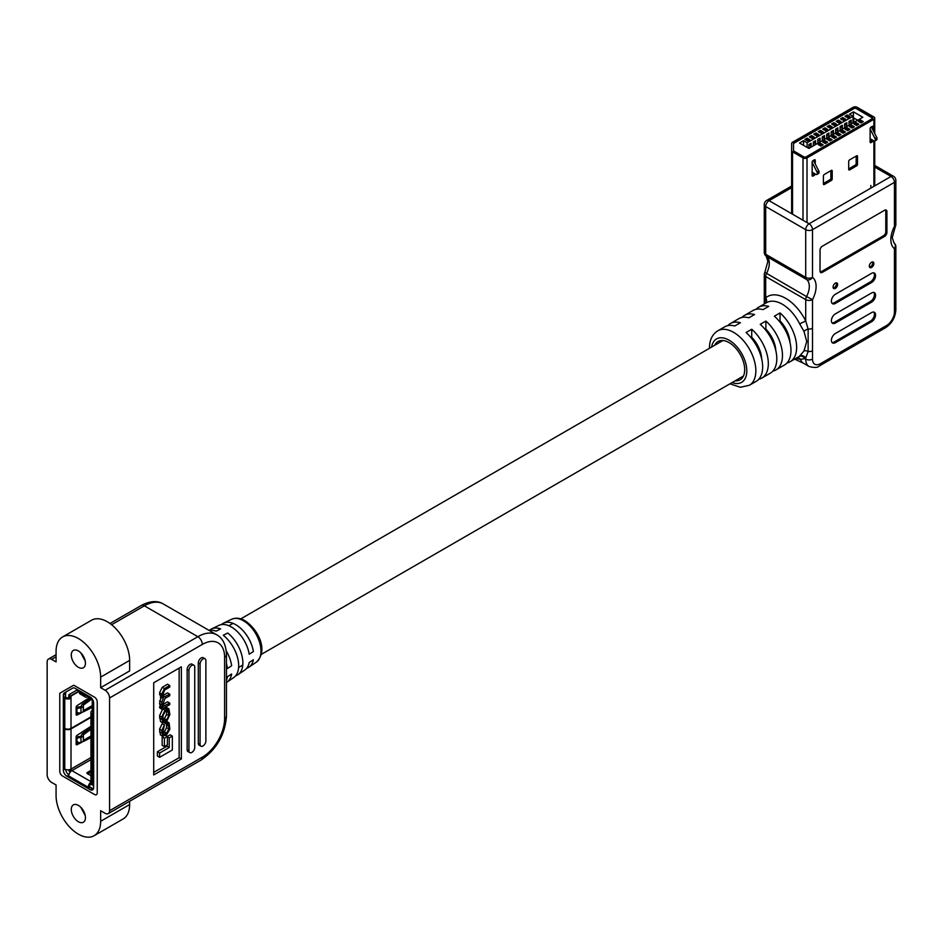 <?xml version="1.0" encoding="UTF-8"?>
<svg xmlns="http://www.w3.org/2000/svg" width="943" height="943" viewBox="0 0 943 943"><rect width="100%" height="100%" fill="white"/><g stroke="black" fill="none" stroke-linecap="round" stroke-linejoin="round"><path stroke-width="1.41" d="M780.993 323.402A20.498 11.835 60 0 1 787.275 334.305M837.62 284.468A3.206 1.851 -60 0 1 836.217 287.686A3.206 1.851 -60 0 1 833.753 288.546A3.206 1.851 -60 0 1 833.093 287.085A3.206 1.851 -60 0 1 834.484 283.855A3.206 1.851 -60 0 1 836.96 282.994A3.206 1.851 -60 0 1 837.62 284.468M836.288 282.853A3.206 1.851 -60 0 1 836.488 283.808A3.206 1.851 -60 0 1 833.294 288.039M873.866 263.545A3.206 1.851 -60 0 1 872.464 266.763A3.206 1.851 -60 0 1 870 267.623A3.206 1.851 -60 0 1 869.328 266.162A3.206 1.851 -60 0 1 870.731 262.932A3.206 1.851 -60 0 1 873.194 262.071A3.206 1.851 -60 0 1 873.866 263.545M872.523 261.93A3.206 1.851 -60 0 1 872.723 262.885A3.206 1.851 -60 0 1 869.529 267.117M871.591 292.967A5.611 3.242 -60 0 1 874.397 292.684A5.611 3.242 -60 0 1 875.564 295.253A5.611 3.242 -60 0 1 871.591 302.125L835.357 323.048A5.611 3.242 -60 0 1 832.551 323.319A5.611 3.242 -60 0 1 831.691 318.828A5.611 3.242 -60 0 1 835.357 313.889L871.591 292.967M873.772 292.46A5.611 3.242 -60 0 1 874.432 294.605A5.611 3.242 -60 0 1 870.46 301.465L834.225 322.388A5.611 3.242 -60 0 1 832.044 322.895M871.591 273.352A5.611 3.242 -60 0 1 874.397 273.069A5.611 3.242 -60 0 1 875.564 275.639A5.611 3.242 -60 0 1 871.591 282.499L835.357 303.422A5.611 3.242 -60 0 1 832.551 303.705A5.611 3.242 -60 0 1 831.691 299.214A5.611 3.242 -60 0 1 835.357 294.275L871.591 273.352M873.772 272.845A5.611 3.242 -60 0 1 874.432 274.979A5.611 3.242 -60 0 1 870.46 281.851L834.225 302.774A5.611 3.242 -60 0 1 832.044 303.281M871.591 312.581A5.611 3.242 -60 0 1 874.397 312.298A5.611 3.242 -60 0 1 875.564 314.868A5.611 3.242 -60 0 1 871.591 321.74L835.357 342.663A5.611 3.242 -60 0 1 832.551 342.934A5.611 3.242 -60 0 1 831.691 338.443A5.611 3.242 -60 0 1 835.357 333.504L871.591 312.581M873.772 312.074A5.611 3.242 -60 0 1 874.432 314.219A5.611 3.242 -60 0 1 870.46 321.08L834.225 342.003A5.611 3.242 -60 0 1 832.044 342.509M735.198 380.783A22.102 12.766 -120 0 0 740.125 379.781A22.102 12.766 -120 0 0 744.699 369.668A22.102 12.766 -120 0 0 735.057 347.425A22.102 12.766 -120 0 0 718.024 341.496A22.102 12.766 -120 0 0 714.7 345.268M758.714 379.275A31.473 18.176 -120 0 0 761.803 378.096A31.473 18.176 -120 0 0 768.321 363.68A31.473 18.176 -120 0 0 751.724 329.248L746.066 332.525A31.473 18.176 60 0 1 762.651 366.957A31.473 18.176 60 0 1 756.133 381.361L749.343 385.286A31.473 18.176 60 0 0 755.862 370.87A31.473 18.176 60 0 0 742.117 339.209A31.473 18.176 60 0 0 717.871 330.769C712.366 334.187 709.56 339.869 709.478 347.79L709.478 348.285M772.871 371.106A31.473 18.176 -120 0 0 775.959 369.915A31.473 18.176 -120 0 0 782.478 355.511A31.473 18.176 -120 0 0 765.881 321.08L760.223 324.345A31.473 18.176 60 0 1 776.808 358.776A31.473 18.176 60 0 1 770.29 373.192L761.803 378.096M787.028 362.937A31.473 18.176 -120 0 0 790.116 361.747A31.473 18.176 -120 0 0 796.635 347.342A31.473 18.176 -120 0 0 780.038 312.911L774.38 316.176A31.473 18.176 60 0 1 790.965 350.607A31.473 18.176 60 0 1 784.446 365.012L775.959 369.915M804.002 331.406A4.809 2.134 151.2 0 1 808.127 329.013L808.127 351.503L805.711 358.034A4.809 3.902 49.2 0 0 799.664 356.006L804.002 350.914L806.725 341.507L804.002 331.406L799.664 323.862L805.711 320.974L808.127 329.013A4.809 2.77 -0 0 0 812.512 328.258L812.512 359.118A11.21 6.471 120 0 0 820.434 363.692L886.514 325.547A11.21 6.471 120 0 0 894.447 311.815L894.447 248.657A20.817 12.023 -60 0 1 890.852 239.605A20.817 12.023 -60 0 1 894.447 226.391L894.447 182.353L812.512 229.656L812.512 277.383A20.817 12.023 -60 0 1 812.512 299.638L812.512 328.258M717.871 330.769L724.66 326.844A31.473 18.176 60 0 1 734.738 325.983L740.396 322.718A31.473 18.176 -120 0 0 730.33 323.579L738.817 318.675A31.473 18.176 60 0 1 748.895 317.815L754.553 314.538A31.473 18.176 -120 0 0 744.487 315.41L752.974 310.506A31.473 18.176 60 0 1 763.052 309.634L768.71 306.369A31.473 18.176 -120 0 0 758.644 307.229A31.473 18.176 -120 0 0 756.062 309.316M744.487 315.41A31.473 18.176 -120 0 0 741.905 317.485M730.33 323.579A31.473 18.176 -120 0 0 727.748 325.653M791.637 187.645L769.087 200.659A4.809 2.77 -60 0 0 765.692 206.541L765.692 254.28L805.711 277.383L805.711 229.656L765.692 206.541A4.809 2.77 180 0 1 764.278 204.584L764.278 252.311A4.809 4.809 0 0 0 766.188 256.142L767.873 261.364L764.832 272.35L806.548 296.597A16.019 9.241 120 0 0 809.306 286.436A16.019 9.241 120 0 0 806.548 279.47L766.518 256.366A16.019 9.241 -60 0 1 769.288 263.333A16.019 9.241 -60 0 1 766.518 273.494A4.809 2.77 -60 0 0 765.692 276.535A4.809 2.77 180 0 1 764.278 274.578L764.278 303.186A4.809 2.77 -0 0 0 764.384 303.764L765.692 297.87A36.282 20.946 60 0 1 805.711 320.974L805.711 299.638L765.692 276.535L765.692 297.87A4.809 3.902 49.2 0 1 765.787 303.104M790.116 361.747L798.98 356.56A31.473 18.176 -120 0 0 799.664 356.006M751.041 337.677L751.724 337.288A22.102 12.766 60 0 1 761.661 358.811M765.197 329.508L765.881 329.107A22.102 12.766 60 0 1 775.818 350.631M779.354 321.327L780.038 320.938A22.102 12.766 60 0 1 789.975 342.462M884.652 210.23A3.206 1.851 -60 0 1 886.255 210.077A3.206 1.851 -60 0 1 886.915 211.538L886.915 232.461A3.206 1.851 -60 0 1 884.652 236.387L822.296 272.386A3.206 1.851 -60 0 1 820.693 272.551A3.206 1.851 -60 0 1 820.033 271.077L820.033 250.154A3.206 1.851 -60 0 1 822.296 246.229L884.652 210.23M885.583 209.924A3.206 1.851 -60 0 1 885.783 210.89L885.783 231.813A3.206 1.851 -60 0 1 883.52 235.738L821.164 271.737A3.206 1.851 -60 0 1 820.233 272.044M751.724 337.288L751.724 329.248M765.881 329.107L765.881 321.08M780.038 320.938L780.038 312.911M798.98 356.56A4.809 3.913 53.9 0 1 804.921 358.658L805.711 359.118L805.711 358.034A36.282 20.946 60 0 1 804.921 358.658L800.56 359.366L795.786 358.47M820.434 363.692A4.809 2.77 -120 0 1 819.443 365.896C817.711 367.735 814.233 367.923 809.035 366.45L803.401 363.196A16.019 9.241 -60 0 1 803.377 363.185A16.019 9.241 -60 0 1 800.56 359.366A4.809 4.267 83.8 0 0 797.318 357.586M804.002 350.914A4.809 2.841 -147.7 0 1 808.127 351.503A4.809 2.77 0 0 0 812.512 350.749M870.106 138.715L873.902 140.908A1.886 1.096 -120 0 0 874.845 141.002A1.886 1.096 -120 0 0 875.234 140.13L875.234 139.576A1.886 1.096 -120 0 0 874.927 138.397L870.106 129.002M874.845 141.002L876.625 139.965A1.886 1.096 -120 0 0 877.014 139.104L877.014 138.55A1.886 1.096 -120 0 0 876.707 137.372L871.356 126.928M870.813 188.152L870.813 185.453M870.813 141.144L870.813 139.128M812.147 172.18L815.931 174.372A1.886 1.096 -120 0 0 816.874 174.467A1.886 1.096 -120 0 0 817.275 173.595L817.275 173.041A1.886 1.096 -120 0 0 816.956 171.862L812.147 162.467M816.874 174.467L818.665 173.441A1.886 1.096 -120 0 0 819.054 172.569L819.054 172.015A1.886 1.096 -120 0 0 818.736 170.836L813.396 160.393M812.842 174.608L812.842 172.593M872.805 118.252L855.796 108.315L854.452 108.315L820.787 127.753L819.455 126.727L792.556 142.252A3.147 1.815 0 0 0 791.637 143.536L791.637 213.672M820.787 127.753L793.888 143.277A1.261 0.731 0 0 0 793.523 143.796M820.787 127.494L793.888 143.03A1.261 0.731 0 0 0 793.523 143.536L793.523 150.574A1.261 0.731 0 0 0 793.888 151.092L804.344 157.127L805.676 157.127L872.558 118.512L872.558 117.734L855.796 108.056L854.452 108.056L821.235 127.234L819.903 126.975M862.833 117.274L808.882 148.428L799.523 143.018L803.542 140.696L807.102 142.758L853.026 116.248L849.466 114.186L853.474 111.863L862.833 117.274M821.377 145.847L821.377 144.043L820.481 143.277L818.253 144.562L820.929 146.106L823.156 144.821L820.481 143.277M825.832 143.277L825.832 141.474L824.936 140.696L822.709 141.992L825.384 143.536L827.612 142.24L824.936 140.696M830.288 140.696L829.404 138.126L827.164 139.411L829.84 140.955L832.068 139.67L829.404 138.126M834.744 138.126L833.86 135.556L831.632 136.841L834.307 138.385L836.535 137.1L833.86 135.556M839.211 135.556L839.211 133.753L838.315 132.975L836.087 134.26L838.763 135.804L840.991 134.519L838.315 132.975M843.667 132.975L843.667 131.171L842.771 130.405L840.543 131.69L843.219 133.234L845.447 131.949L842.771 130.405M848.122 130.405L847.238 127.824L844.999 129.12L847.674 130.664L849.914 129.368L847.238 127.824M852.578 127.824L851.694 125.254L849.466 126.539L852.142 128.083L854.37 126.798L851.694 125.254M857.046 125.254L857.046 123.45L856.15 122.684L853.922 123.969L856.598 125.513L858.825 124.228L856.15 122.684M861.501 122.684L861.501 120.881L860.605 120.103L858.378 121.388L861.053 122.944L863.281 121.647L860.605 120.103M791.637 150.574A3.147 1.815 0 0 0 792.556 151.87L803 157.894A2.841 1.638 0 0 0 807.019 157.894L873.902 119.278A2.841 1.638 0 0 0 874.727 118.123A2.841 1.638 0 0 0 873.902 116.967L857.128 107.29A2.841 1.638 0 0 0 853.12 107.29L819.903 126.468M815.259 164.047L815.259 160.345A1.261 0.731 120 0 0 814.375 159.827L813.031 160.605A1.261 0.731 120 0 0 812.147 162.149L812.147 175.528A1.261 0.731 120 0 0 813.031 176.046L814.375 175.268A1.261 0.731 120 0 0 815.235 173.972M873.23 130.582L873.23 126.881A1.261 0.731 120 0 0 872.334 126.362L871.002 127.128A1.261 0.731 120 0 0 870.106 128.684L870.106 142.063A1.261 0.731 120 0 0 871.002 142.582L872.334 141.804A1.261 0.731 120 0 0 873.206 140.507M849.596 169.917L856.621 165.862A1.261 0.731 120 0 0 857.505 164.318L857.505 156.338A1.261 0.731 120 0 0 856.621 155.819L849.596 159.874A1.261 0.731 120 0 0 848.7 161.418L848.7 169.398A1.261 0.731 120 0 0 849.596 169.917L848.7 169.398M824.288 184.533L831.313 180.478A1.261 0.731 120 0 0 832.209 178.934L832.209 170.942A1.261 0.731 120 0 0 831.313 170.435L824.288 174.49A1.261 0.731 120 0 0 823.404 176.035L823.404 184.015A1.261 0.731 120 0 0 824.288 184.533L823.404 184.015M847.674 117.792L849.914 116.508L847.238 114.963L844.999 116.248L846.79 117.274M843.219 120.362L845.447 119.077L842.771 117.533L840.543 118.818L842.323 119.844M838.763 122.944L840.991 121.647L838.315 120.103L836.087 121.388L837.867 122.425M834.307 125.513L836.535 124.228L833.86 122.684L831.632 123.969L833.412 124.995M829.84 128.083L832.068 126.798L829.404 125.254L827.164 126.539L828.956 127.576M825.384 130.664L827.612 129.368L824.936 127.824L822.709 129.12L824.488 130.146M820.929 133.234L823.156 131.949L820.481 130.405L818.253 131.69L820.033 132.715M816.473 135.804L818.701 134.519L816.025 132.975L813.797 134.26L815.577 135.297M812.006 138.385L814.233 137.1L811.558 135.556L809.33 136.841L811.121 137.867M807.55 140.955L809.778 139.67L807.102 138.126L804.874 139.411L806.654 140.448M853.25 122.814L853.474 111.863M853.474 117.792L857.706 120.233M853.026 122.944L853.026 116.248M808.882 148.428L808.882 144.562L811.121 143.277L811.121 147.132L809.731 144.727A1.886 1.096 60 0 1 809.483 144.22M813.349 145.847L813.349 141.992L815.577 140.696L815.577 144.562L814.186 142.145A1.886 1.096 60 0 1 813.95 141.639M817.805 143.277L817.805 139.411L820.033 138.126L820.033 141.992L818.642 139.576A1.886 1.096 60 0 1 818.406 139.069M822.261 140.696L822.261 136.841L824.488 135.556L824.488 139.411L823.098 137.006A1.886 1.096 60 0 1 822.862 136.487M826.728 138.126L826.728 134.26L828.956 132.975L828.956 136.841L827.565 134.425A1.886 1.096 60 0 1 827.317 133.918M831.184 135.556L831.184 131.69L833.412 130.405L833.412 134.26L832.021 131.855A1.886 1.096 60 0 1 831.785 131.348M835.639 132.975L835.639 129.12L837.867 127.824L837.867 131.69L836.476 129.285A1.886 1.096 60 0 1 836.241 128.767M840.095 130.405L840.095 126.539L842.323 125.254L842.323 129.12L840.932 126.704A1.886 1.096 60 0 1 840.696 126.197M844.563 127.824L844.563 123.969L846.79 122.684L846.79 126.539L845.399 124.134A1.886 1.096 60 0 1 845.152 123.616M849.018 125.254L849.018 121.388L851.246 120.103L851.246 123.969L849.855 121.553A1.886 1.096 60 0 1 849.619 121.046M807.102 147.391L807.102 142.758M803.542 145.328L803.542 140.696M807.102 139.929L807.102 138.126M811.558 137.348L811.558 135.556M816.025 134.778L816.025 132.975M820.481 132.209L820.481 130.405M824.936 129.627L824.936 127.824M829.404 127.057L829.404 125.254M833.86 124.488L833.86 122.684M838.315 121.906L838.315 120.103M842.771 119.337L842.771 117.533M847.238 116.755L847.238 114.963M823.404 183.496L829.981 179.7A1.261 0.731 120 0 0 830.866 178.156L830.866 170.695M848.7 168.891L855.277 165.096A1.261 0.731 120 0 0 856.173 163.552L856.173 156.078M853.792 122.496L853.792 117.969M870.106 141.544L871.002 141.037A1.261 0.731 120 0 0 871.862 139.741M812.147 175.021L813.031 174.502A1.261 0.731 120 0 0 813.903 173.206M859.721 122.166L858.825 121.647M858.825 121.388L860.605 120.362M859.721 121.906L861.501 120.881M855.254 124.735L854.37 124.228M854.37 123.969L856.15 122.944M855.254 124.488L857.046 123.45M850.798 127.317L849.914 126.798M849.914 126.539L851.694 125.513M850.798 127.057L852.578 126.032M846.342 129.886L845.447 129.368M845.447 129.12L847.238 128.083M846.342 129.627L848.122 128.602M841.887 132.468L840.991 131.949M840.991 131.69L842.771 130.664M841.887 132.209L843.667 131.171M837.419 135.038L836.535 134.519M836.535 134.26L838.315 133.234M837.419 134.778L839.211 133.753M832.964 137.607L832.068 137.1M832.068 136.841L833.86 135.804M832.964 137.348L834.744 136.322M828.508 140.189L827.612 139.67M827.612 139.411L829.404 138.385M828.508 139.929L830.288 138.904M824.052 142.758L823.156 142.24M823.156 141.992L824.936 140.955M824.052 142.499L825.832 141.474M819.585 145.328L818.701 144.821M818.701 144.562L820.481 143.536M819.585 145.081L821.377 144.043M809.33 148.169L808.882 147.391M809.33 139.929L808.446 139.151L806.654 140.189M807.55 140.696L809.33 139.67M813.797 145.587L813.349 144.821M813.797 137.348L812.901 136.582L811.121 137.607M812.006 138.126L813.797 137.1M818.253 143.018L817.805 142.24M818.253 134.778L817.357 134.012L815.577 135.038M816.473 135.556L818.253 134.519M822.709 140.448L822.261 139.67M822.709 132.209L821.813 131.431L820.033 132.468M820.929 132.975L822.709 131.949M827.164 137.867L826.728 137.1M827.164 129.627L826.28 128.861L824.488 129.886M825.384 130.405L827.164 129.368M831.632 135.297L831.184 134.519M831.632 127.057L830.736 126.279L828.956 127.317M829.84 127.824L831.632 126.798M836.087 132.715L835.639 131.949M836.087 124.488L835.192 123.71L833.412 124.735M834.307 125.254L836.087 124.228M840.543 130.146L840.095 129.368M840.543 121.906L839.659 121.14L837.867 122.166M838.763 122.684L840.543 121.647M844.999 127.576L844.563 126.798M844.999 119.337L844.115 118.559L842.323 119.596M843.219 120.103L844.999 119.077M849.466 124.995L849.018 124.228M849.466 116.755L848.57 115.989L846.79 117.015M847.674 117.533L849.466 116.508M78.363 650.929A10.008 5.776 -120 0 0 73.354 650.434A10.008 5.776 -120 0 0 71.821 658.45A10.008 5.776 -120 0 0 78.363 667.279A10.008 5.776 -120 0 0 83.361 667.774A10.008 5.776 -120 0 0 84.905 659.746A10.008 5.776 -120 0 0 78.363 650.929M78.363 805.381A10.008 5.776 -120 0 0 73.354 804.886A10.008 5.776 -120 0 0 71.821 812.913A10.008 5.776 -120 0 0 78.363 821.73A10.008 5.776 -120 0 0 83.361 822.225A10.008 5.776 -120 0 0 84.905 814.21A10.008 5.776 -120 0 0 78.363 805.381M56.073 795.538A31.532 18.2 -120 0 0 78.363 834.154A31.532 18.2 -120 0 0 94.123 835.71A31.532 18.2 -120 0 0 100.653 821.282L100.653 810.721L105.109 813.302A6.306 3.642 -120 0 0 108.268 813.609A6.306 3.642 -120 0 0 109.577 810.721L109.577 697.973A6.306 3.642 -120 0 0 105.109 690.252L100.653 687.671L100.653 677.121A31.532 18.2 -120 0 0 86.897 645.389A31.532 18.2 -120 0 0 62.592 636.949A31.532 18.2 -120 0 0 56.073 651.377L56.073 661.927L51.606 659.357A6.306 3.642 -120 0 0 48.458 659.051A6.306 3.642 -120 0 0 47.15 661.927L47.15 774.686A6.306 3.642 -120 0 0 51.606 782.407L56.073 784.989L56.073 795.538M235.632 675.825A26.439 15.265 -120 0 0 237.942 674.705A26.439 15.265 -120 0 0 241.927 655.644A26.439 15.265 -120 0 0 227.734 633.012L223.267 635.264A26.828 15.489 -120 0 1 237.719 658.238A26.828 15.489 -120 0 1 233.687 677.604L226.874 682.249A27.453 15.842 -120 0 0 231.648 673.974L227.463 676.709A27.83 16.066 -120 0 1 226.461 680.245M221.475 624.584A25.437 14.687 60 0 1 223.597 623.123A25.437 14.687 60 0 1 235.762 624.69A25.437 14.687 60 0 1 253.384 651.519L249.211 654.253A25.826 14.911 60 0 0 231.294 626.942A25.826 14.911 60 0 0 218.953 625.362L211.527 628.934A26.439 15.265 60 0 1 220.591 628.898L216.136 631.15A26.828 15.489 60 0 0 209.146 630.431M226.226 650.811A27.453 15.842 60 0 1 231.648 665.734L227.463 668.469A27.83 16.066 60 0 0 226.461 663.778M237.942 674.705L244.756 670.06A25.826 14.911 -120 0 0 249.211 662.493L253.384 659.758A25.437 14.687 -120 0 1 249.011 667.149A25.437 14.687 -120 0 1 246.689 668.269M163.233 736.33L162.172 736.943L162.172 745.347L164.4 746.632L167.394 744.899L167.394 736.507L165.508 735.422M167.005 745.123L167.005 746.208L157.387 751.76L157.387 756.038L159.615 757.323L172.333 749.98L172.333 736.094L170.105 734.809L167.276 736.436M153.709 772.364L179.135 757.7L179.135 668.115M168.88 708.83L166.652 707.545L162.726 708.924L159.544 715.784L160.522 721.536L162.762 722.833L166.687 721.442L169.87 714.582L168.88 708.83L164.954 710.209L161.772 717.069L162.762 722.833M160.558 705.93L159.662 706.448L159.662 707.863L161.89 709.16L169.752 704.621L169.752 703.089L167.524 701.804L162.856 704.492M169.752 703.089L163.469 706.154L162.844 704.209L164.99 698.445L169.752 695.698L169.752 694.166L163.469 697.231L162.844 695.026L164.636 690.005L169.752 687.058L169.752 685.526L167.524 684.241L162.255 687.282L159.544 692.81L160.982 697.195L159.544 703.443L160.227 705.741L162.703 707.132M165.096 696.853L162.856 695.58L167.524 692.881L169.752 694.166M166.522 724.295L166.569 727.607L164.412 731.945L162.844 732.852M164.895 722.479L164.919 723.364L168.243 724.483M169.103 722.833L167.111 723.246L167.147 724.648L168.797 726.31L168.797 728.892L166.64 733.23L163.375 734.526L162.844 732.628L164.436 724.955L161.772 730.46L162.656 736.177L166.699 734.727L169.87 729.092L169.103 722.833L166.652 721.466M164.436 724.955L162.208 723.658L159.544 729.175L160.428 734.892L162.656 736.177M153.709 774.946L181.362 758.985L181.362 666.819L153.709 682.779L153.709 774.946M193.881 665.204L192.101 664.178A4.102 2.369 120 0 0 188.942 665.275A4.102 2.369 120 0 0 187.15 669.4L187.15 749.72A4.102 2.369 120 0 0 187.999 751.595L189.791 752.62A4.102 2.369 120 0 0 192.95 751.524A4.102 2.369 120 0 0 194.741 747.398L194.741 667.078A4.102 2.369 120 0 0 193.881 665.204A4.102 2.369 120 0 0 190.734 666.3A4.102 2.369 120 0 0 188.942 670.426L188.942 750.746A4.102 2.369 120 0 0 189.791 752.62M205.032 658.768L203.252 657.742A4.102 2.369 120 0 0 200.093 658.839A4.102 2.369 120 0 0 198.301 662.964L198.301 743.284A4.102 2.369 120 0 0 199.15 745.159L200.93 746.184A4.102 2.369 120 0 0 204.089 745.088A4.102 2.369 120 0 0 205.88 740.962L205.88 660.642A4.102 2.369 120 0 0 205.032 658.768A4.102 2.369 120 0 0 201.873 659.864A4.102 2.369 120 0 0 200.081 663.99L200.081 744.31A4.102 2.369 120 0 0 200.93 746.184M209.393 630.384A26.439 15.265 60 0 1 211.527 628.934M62.592 636.949L91.577 620.211A31.532 18.2 -120 0 1 115.871 628.663A31.532 18.2 -120 0 1 129.639 660.383L129.639 670.945L100.653 687.671M97.223 701.84A3.784 2.181 -120 0 0 94.548 697.207L74.285 685.514A1.886 1.096 -120 0 0 73.342 685.42L60.163 693.022A1.886 1.096 -120 0 0 59.774 693.895L59.774 771.35A3.784 2.181 -120 0 0 62.45 775.983L94.548 794.513A3.784 2.181 -120 0 0 96.445 794.701A3.784 2.181 -120 0 0 97.223 792.969L97.223 701.84A3.784 2.181 -120 0 0 94.548 697.207L74.285 685.514A1.886 1.096 -120 0 0 73.342 685.42L60.163 693.022A1.886 1.096 -120 0 0 59.774 693.895L59.774 771.35A3.784 2.181 -120 0 0 62.45 775.983L94.548 794.513A3.784 2.181 -120 0 0 96.445 794.701A3.784 2.181 -120 0 0 97.223 792.969L97.223 701.84M94.123 835.71L123.109 818.984A31.532 18.2 -120 0 0 129.639 804.544L129.639 801.279M179.135 757.7L181.362 758.985M172.333 736.094L169.233 737.886L167.394 736.825M169.233 737.886L169.233 747.493L167.005 746.208M169.233 747.493L159.615 753.044L157.387 751.76M159.615 753.044L159.615 757.323M167.394 736.507L164.4 738.228L162.172 736.943M164.4 738.228L164.4 746.632M166.605 710.798L165.037 711.706L162.844 715.985L163.434 721.195L166.605 719.957L168.797 715.666L168.219 710.468L166.605 710.798M162.856 719.544L164.377 718.672L166.569 714.381L166.557 710.822M169.752 685.526L164.483 688.567L161.772 694.095L163.222 698.48L161.772 702.252L162.821 707.167L161.89 707.733L159.662 706.448M160.334 697.042L163.222 698.48M161.89 707.733L161.89 709.16M167.111 723.246L165.343 722.22M89.255 697.749L76.972 705.706A1.261 0.731 -60 0 0 76.135 707.215L76.135 714.535A1.261 0.731 -60 0 0 76.972 715.077L81.204 712.932M90.363 698.386L82.053 704.338L80.886 706.767L78.01 706.955L78.104 708.11L80.98 707.922L83.361 706.213L83.456 705.069L91.648 699.199M81.404 705.399L81.404 706.543L81.404 705.399M81.475 706.342L80.886 706.767M78.104 708.11L76.902 709.183L76.807 708.028L76.807 710.892M76.807 708.028L78.01 706.955M76.902 709.183L76.902 711.918L78.104 712.92L80.98 712.932L83.373 711.659L83.361 706.213M83.29 705.352L83.29 710.81M92.237 705.6L83.456 710.574M87.687 696.335L91.341 698.952A1.261 0.731 60 0 1 92.237 700.496L92.237 710.492A4.409 2.546 0 0 0 90.941 712.295A4.409 2.546 0 0 0 92.237 714.099L93.663 714.664M68.78 697.796A2.523 1.462 0 0 1 66.104 697.466L64.902 696.771L63.558 697.537L64.761 698.233A4.409 2.546 0 0 0 71.008 698.233L69.676 697.466L69.676 695.297A3.147 1.815 60 0 1 70.324 693.859L76.477 690.311M90.941 716.904L71.008 728.409L71.008 696.075A1.261 0.731 60 0 1 71.267 695.498L78.045 691.584A1.261 0.731 60 0 1 78.682 691.643L79.212 691.95L79.236 690.677L84.564 693.777L84.564 695.038A4.409 2.546 120 0 0 85.471 697.066A4.409 2.546 120 0 0 87.687 696.842M90.941 782.112A4.409 2.546 120 0 0 88.218 787.252L88.218 788.513L68.78 777.291L68.78 776.03A4.409 2.546 -60 0 1 71.904 770.62A1.261 0.731 60 0 1 71.008 769.075A4.409 2.546 180 0 1 64.761 769.075L63.558 768.38L64.006 727.972M70.937 771.362A3.147 1.815 60 0 1 69.888 769.547M76.135 744.251L76.972 744.734L81.204 742.589M83.338 741.504L90.941 737.65M76.972 744.734A1.261 0.731 -60 0 1 76.135 744.192L76.135 736.872A1.261 0.731 -60 0 1 76.972 735.363L90.941 726.31M90.941 717.411L71.008 728.927A4.409 2.546 0 0 1 64.761 728.927L63.558 728.232M90.941 775.7L87.239 773.555A1.261 0.731 180 0 1 87.239 772.529L87.628 773.708L90.941 772.223M90.941 770.396L87.239 772.529M78.045 691.584L71.267 695.498L78.057 691.573M92.237 707.344L83.338 711.847M92.237 705.894L87.298 708.393M78.375 712.92L76.135 714.051M90.941 771.94L87.817 773.743M76.135 743.709L78.375 742.577M87.298 738.051L90.941 736.2M92.827 712.295A2.523 1.462 0 0 0 93.569 713.321L93.663 713.368M93.663 785.507L92.237 784.941A4.409 2.546 180 0 1 90.941 783.138L90.941 712.295M93.44 785.637L93.44 714.794M71.008 728.409A4.409 2.546 180 0 1 64.761 728.409L63.558 727.713L63.558 697.537M85.471 697.066L80.131 693.977A4.409 2.546 -60 0 1 79.212 691.95L84.564 695.038M85.919 694.543A2.523 1.462 120 0 0 86.426 695.427M90.611 783.998A2.523 1.462 120 0 0 89.561 786.486L89.561 787.747L88.218 788.513M76.819 740.715L76.807 737.685L78.01 736.613L78.104 737.768L80.98 737.579L83.361 735.87L83.456 734.727L90.941 729.363M90.941 735.988L83.29 740.467M83.29 735.01L83.456 740.231M76.807 740.55L78.104 742.565L80.98 742.589L83.373 741.304L83.361 735.87M76.807 740.632L76.807 737.685M78.104 737.768L76.902 738.84M90.941 727.631L82.053 733.996L80.886 736.424L78.01 736.613M81.475 736.035L80.886 736.424M81.404 735.057L81.404 736.2L81.404 735.057M63.334 695.227L63.334 770.054A5.045 2.912 -120 0 0 66.906 776.242L90.092 789.621A5.045 2.912 -120 0 0 92.614 789.869A5.045 2.912 -120 0 0 93.663 787.558L93.663 703.124A5.045 2.912 -120 0 0 90.092 696.948L75.228 688.366A5.045 2.912 -120 0 0 72.705 688.119L64.383 692.916A5.045 2.912 -120 0 0 63.334 695.227L65.574 693.942L65.574 697.16M72.705 688.119L66.611 691.632A5.045 2.912 -120 0 0 65.574 693.942M89.62 783.433L91.341 784.423A1.886 1.096 -120 0 0 91.707 784.576M68.78 769.771L68.78 769.853A1.886 1.096 -120 0 0 70.112 772.164L70.183 772.211M70.324 693.859L69.169 694.519A1.886 1.096 -120 0 0 68.78 695.392L68.78 698.928M79.212 691.443L77.42 690.406A1.886 1.096 -120 0 0 76.466 690.311L69.169 694.519M92.673 713.839L92.673 700.755A1.886 1.096 -120 0 0 91.341 698.445L85.011 694.791M65.609 769.464A5.045 2.912 -120 0 0 68.933 774.828M89.561 786.745L92.32 788.336A5.045 2.912 -120 0 0 93.463 788.784M66.611 691.632L64.383 692.916M80.839 652.874L85.235 661.126M80.839 807.326L85.235 815.589M894.447 311.815A4.809 2.77 0 0 0 895.85 309.858L895.85 246.689A4.809 2.77 180 0 1 894.447 248.657A4.809 3.913 -52.9 0 0 893.94 242.858L892.255 237.636L895.308 226.662A4.809 4.809 0 0 0 895.85 224.434A4.809 2.77 0 0 1 894.447 226.391L895.308 226.662M732.11 382.563A25.06 14.475 -120 0 0 746.797 370.87A25.06 14.475 -120 0 0 730.601 341.13A25.06 14.475 -120 0 0 711.611 347.048M799.664 323.862A31.473 18.176 -120 0 0 766.565 302.656L758.644 307.229M812.512 299.638A4.809 2.77 180 0 1 805.711 299.638A4.809 2.77 -60 0 1 806.548 296.597L812.512 299.638M791.637 186.019L766.683 200.423A4.809 2.77 -120 0 1 769.087 200.659L809.106 223.774L891.041 176.459L874.727 167.041M885.783 210.89L886.915 211.538M885.783 231.813L886.915 232.461M883.52 235.738L884.652 236.387M821.164 271.737L822.296 272.386M870.46 321.08L871.591 321.74M834.225 342.003L835.357 342.663M870.46 281.851L871.591 282.499M834.225 302.774L835.357 303.422M870.46 301.465L871.591 302.125M834.225 322.388L835.357 323.048M809.035 366.45A16.019 9.241 -60 0 1 805.711 359.118A4.809 2.77 0 0 0 812.512 359.118M886.514 325.547A4.809 2.77 60 0 1 885.524 327.74C891.889 323.473 895.331 317.508 895.85 309.858M895.85 180.384A4.809 4.809 0 0 0 893.445 176.223A4.809 2.77 -60 0 0 891.041 176.459A4.809 2.77 -120 0 1 894.447 182.353A4.809 2.77 0 0 0 895.85 180.384L895.85 224.434M812.512 229.656A4.809 2.77 -120 0 0 809.106 223.774A4.809 2.77 -60 0 0 805.711 229.656A4.809 2.77 0 0 0 812.512 229.656M805.711 277.383A4.809 2.77 0 0 0 812.512 277.383A4.809 3.913 -52.9 0 1 806.548 279.47A4.809 2.77 -60 0 1 805.711 277.383M764.278 252.311A4.809 2.77 0 0 0 765.692 254.28A4.809 2.77 -60 0 0 766.518 256.366A4.809 3.913 -52.9 0 1 766.188 256.142M875.234 140.13L877.014 139.104M875.234 139.576L877.014 138.55M874.927 138.397L876.707 137.372M816.956 171.862L818.736 170.836M817.275 173.595L819.054 172.569M817.275 173.041L819.054 172.015M792.556 151.87L792.556 214.214M803 157.894L803 220.238M807.019 157.894L807.019 222.56M873.902 119.278L873.902 131.89M873.902 140.908L873.902 186.36M831.313 170.435L832.209 170.942M830.866 178.156L832.209 178.934M829.981 179.7L831.313 180.478M856.621 155.819L857.505 156.338M856.173 163.552L857.505 164.318M855.277 165.096L856.621 165.862M872.334 126.362L873.23 126.881M814.375 159.827L815.259 160.345M871.002 141.037L872.334 141.804M870.106 142.063L871.002 142.582M812.147 175.528L813.031 176.046M813.031 174.502L814.375 175.268M808.882 145.21L809.731 144.727M813.349 142.641L814.186 142.145M817.805 140.059L818.642 139.576M822.261 137.489L823.098 137.006M826.728 134.908L827.565 134.425M831.184 132.338L832.021 131.855M835.639 129.769L836.476 129.285M840.095 127.187L840.932 126.704M844.563 124.617L845.399 124.134M849.018 122.036L849.855 121.553M231.636 619.256C236.08 617.512 240.5 617.995 244.909 620.694C257.133 628.533 269.238 649.751 256.378 662.127A24.777 14.298 -120 0 0 259.502 642.112A24.777 14.298 -120 0 0 243.471 620.777A24.777 14.298 -120 0 0 231.636 619.256L223.597 623.123M109.577 810.721L202.321 757.182A31.532 18.2 120 0 0 224.611 718.566L224.611 657.295A31.532 18.2 120 0 0 202.321 644.423L109.577 697.973M105.109 690.252L197.853 636.702L144.35 605.819L111.616 624.714M56.073 656.788L51.606 659.357M129.639 804.544L100.653 821.282M129.639 660.383L100.653 677.121M163.269 603.944A37.838 21.842 120 0 0 144.35 605.819A6.306 3.642 -120 0 0 141.202 605.5C150.031 600.891 157.387 600.373 163.269 603.944L216.772 634.828A37.838 21.842 -60 0 0 197.853 636.702A6.306 3.642 -120 0 1 202.321 644.423M202.321 757.182A6.306 3.642 60 0 1 201.012 760.07L108.268 813.609M224.611 718.566A6.306 3.642 0 0 0 226.461 715.996C225.071 734.786 216.595 749.473 201.012 760.07M224.611 657.295A6.306 3.642 0 0 0 226.461 654.725L226.461 715.996M188.942 750.746L187.15 749.72M188.942 670.426L187.15 669.4M200.081 744.31L198.301 743.284M200.081 663.99L198.301 662.964M161.772 717.069L159.544 715.784M161.772 719.261L159.544 717.977M164.954 710.209L162.726 708.924M166.687 709.219L164.459 707.934M168.797 712.554L166.569 711.27M168.797 715.666L166.569 714.381M166.605 719.957L164.377 718.672M165.037 720.865L162.856 719.603M164.825 705.93L162.868 704.81M164.483 688.567L162.255 687.282M161.772 694.095L159.544 692.81M161.772 695.946L159.544 694.661M161.772 702.252L159.544 700.967M161.772 704.727L159.544 703.443M168.797 726.31L166.569 725.026M168.797 728.892L166.569 727.607M166.64 733.23L164.412 731.945M164.99 734.184L162.856 732.947M161.772 730.46L159.544 729.175M161.772 733.017L159.544 731.733M80.98 707.922L80.98 712.932M83.361 706.378L83.361 711.576M90.941 757.571L71.008 769.075L71.008 728.927M90.941 759.634L71.904 770.62L90.941 781.617M78.682 691.643L71.008 696.075M92.237 784.941L92.237 714.099M64.761 698.233L64.761 728.409M64.761 728.927L64.761 769.075M68.78 776.03L88.218 787.252M76.135 714.594L76.972 715.077M83.361 741.233L83.361 736.035M80.98 742.589L80.98 737.579M90.941 775.617L87.628 773.708M69.711 694.85L68.78 695.392M92.32 788.336L90.092 789.621M68.874 775.099L66.906 776.242M64.902 769.158L63.334 770.054M743.461 376.009L261.305 654.383M242.764 665.086L238.614 667.479M722.951 340.506L240.807 618.867M233.039 623.358L228.901 625.739M729.976 383.789L740.349 387.278L749.343 385.286M803.377 363.185L794.643 359.13M819.443 365.896L885.524 327.74M874.727 165.414L893.445 176.223M766.683 200.423A4.809 4.809 0 0 0 764.278 204.584M764.266 303.988L764.278 303.186M895.85 246.689A4.809 4.809 0 0 0 893.94 242.858M764.832 272.35A4.809 4.809 0 0 0 764.278 274.578M874.727 118.123L874.727 133.505M874.727 141.049L874.727 185.889M256.378 662.127L249.011 667.149M141.202 605.5L110.013 623.5M56.073 654.654L48.458 659.051M226.461 654.725C226.037 644.776 222.807 638.14 216.772 634.828"/></g></svg>
